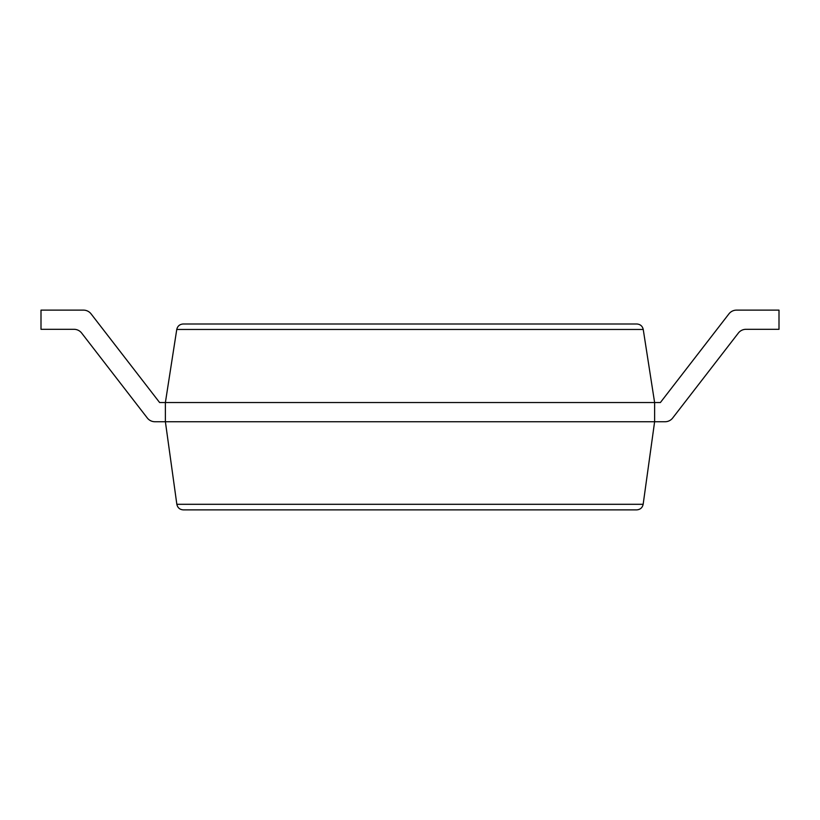 <?xml version="1.0" encoding="UTF-8"?>
<svg xmlns="http://www.w3.org/2000/svg" width="820" height="820" viewBox="0 0 820 820"><rect width="100%" height="100%" fill="white"/><g stroke="black" fill="none" stroke-linecap="round" stroke-linejoin="round"><path stroke-width="1.23" d="M81.631 333.033L147.323 418.015L81.631 333.033A9.594 9.594 0 0 0 74.036 329.312L41 329.312L41 310.124L83.456 310.124A9.594 9.594 0 0 1 91.051 313.845L159.623 402.548L165.384 402.548L176.761 329.466C177.561 326.083 179.693 324.259 183.157 323.992L636.843 323.992C640.307 324.259 642.439 326.083 643.239 329.466L654.616 402.548L654.616 421.736L643.157 504.3C642.398 507.744 640.256 509.599 636.74 509.876L183.26 509.876C179.744 509.599 177.602 507.744 176.843 504.3L643.157 504.3M738.369 333.033L672.677 418.015L738.369 333.033A9.594 9.594 0 0 1 745.964 329.312L779 329.312L779 310.124L736.544 310.124A9.594 9.594 0 0 0 728.949 313.845L660.377 402.548L165.384 402.548L165.384 421.736L176.843 504.3M147.323 418.015A9.594 9.594 0 0 0 154.918 421.736L665.082 421.736A9.594 9.594 0 0 0 672.677 418.015M41 310.124L83.456 310.124M91.051 313.845L159.623 402.548M728.949 313.845L660.377 402.548M654.616 421.736L665.082 421.736M176.761 329.466L643.239 329.466"/></g></svg>

